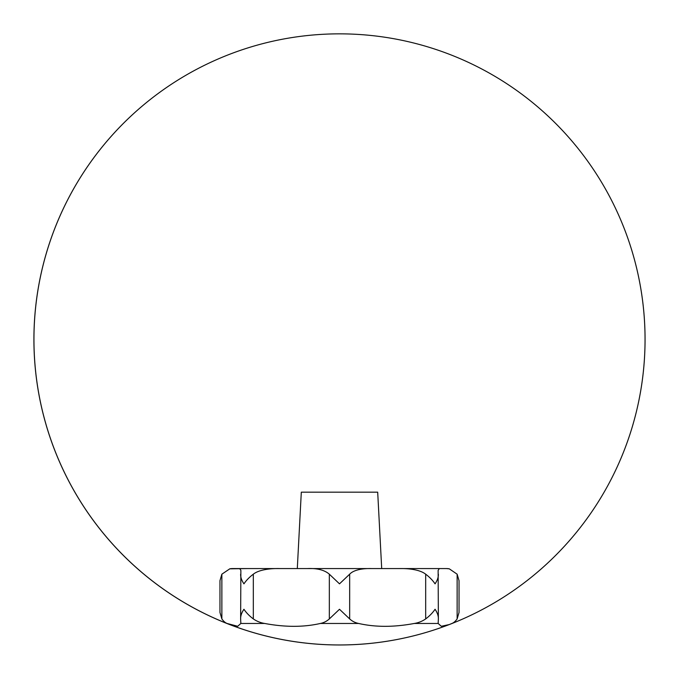 <?xml version="1.0" encoding="UTF-8"?>
<svg xmlns="http://www.w3.org/2000/svg" width="679" height="679" viewBox="0 0 679 679"><rect width="100%" height="100%" fill="white"/><g stroke="black" fill="none" stroke-linecap="round" stroke-linejoin="round"><path stroke-width="1.02" d="M232.558 568.569A15.277 15.277 0 0 0 229.799 568.824A15.277 15.277 0 0 0 229.68 568.841L247.258 568.569M229.68 624.544A305.55 305.55 0 0 0 641.341 291.945A305.55 305.55 0 0 0 147.47 101.731A305.55 305.55 0 0 0 449.32 624.544L441.291 626.284L438.167 623.466L438.362 618.925C438.481 615.921 437.378 612.704 435.061 609.267C432.761 612.704 429.637 615.921 425.682 618.925C422.211 621.293 418.417 622.813 414.3 623.466C393.913 627.277 375.36 627.277 358.639 623.466C355.278 622.813 352.291 621.293 349.668 618.925L339.5 609.267L329.332 618.925C326.709 621.293 323.722 622.813 320.361 623.466C303.64 627.277 285.087 627.277 264.7 623.466C260.583 622.813 256.789 621.293 253.318 618.925C249.363 615.921 246.239 612.704 243.939 609.267C241.622 612.704 240.519 615.921 240.638 618.925L240.833 623.466L237.709 626.284L227.092 623.466C225.318 622.813 223.569 621.293 221.863 618.925L219.962 612.45L219.962 580.664L221.863 574.188L229.799 568.824M449.201 568.824L449.32 568.841A15.277 15.277 0 0 0 449.201 568.824A15.277 15.277 0 0 0 446.442 568.569L449.32 568.841L457.137 574.188L459.038 580.664L459.038 612.45L457.137 618.925C455.431 621.293 453.682 622.813 451.908 623.466L449.32 624.544A305.55 305.55 0 0 0 531.53 101.731A305.55 305.55 0 0 0 37.659 291.945A305.55 305.55 0 0 0 449.32 624.544A305.55 305.55 0 0 0 531.53 101.731A305.55 305.55 0 0 0 37.659 291.945A305.55 305.55 0 0 0 449.32 624.544M431.742 568.569L446.442 568.569M438.362 618.925L438.133 570.36L439.321 568.569L399.133 568.569C409.123 568.331 420.08 569.774 425.682 574.188C429.637 577.192 432.761 580.409 435.061 583.847C437.378 580.409 438.481 577.192 438.362 574.188M413.401 568.569L371.727 568.569L413.401 568.569M307.273 568.569L265.599 568.569L307.273 568.569C317.093 568.119 324.443 569.987 329.332 574.188L339.5 583.847L349.668 574.188C353.937 569.596 363.477 568.315 371.727 568.569L239.679 568.569L240.867 570.36L240.638 618.925M297.3 568.569L301.306 492.182L377.694 492.182L381.7 568.569M232.914 568.569L239.679 568.569M371.727 568.569L399.133 568.569M439.321 568.569L446.086 568.569M414.3 623.466L438.167 623.466L438.133 622.753M240.638 574.188C240.519 577.192 241.622 580.409 243.939 583.847C246.239 580.409 249.363 577.192 253.318 574.188C259.03 569.596 270.904 568.315 279.867 568.569M240.867 622.753L240.833 623.466L264.7 623.466M358.639 623.466L320.361 623.466M457.137 574.188L457.137 618.925M349.668 574.188L349.668 618.925M425.682 574.188L425.682 618.925M329.332 574.188L329.332 618.925M253.318 574.188L253.318 618.925M221.863 574.188L221.863 618.925"/></g></svg>
